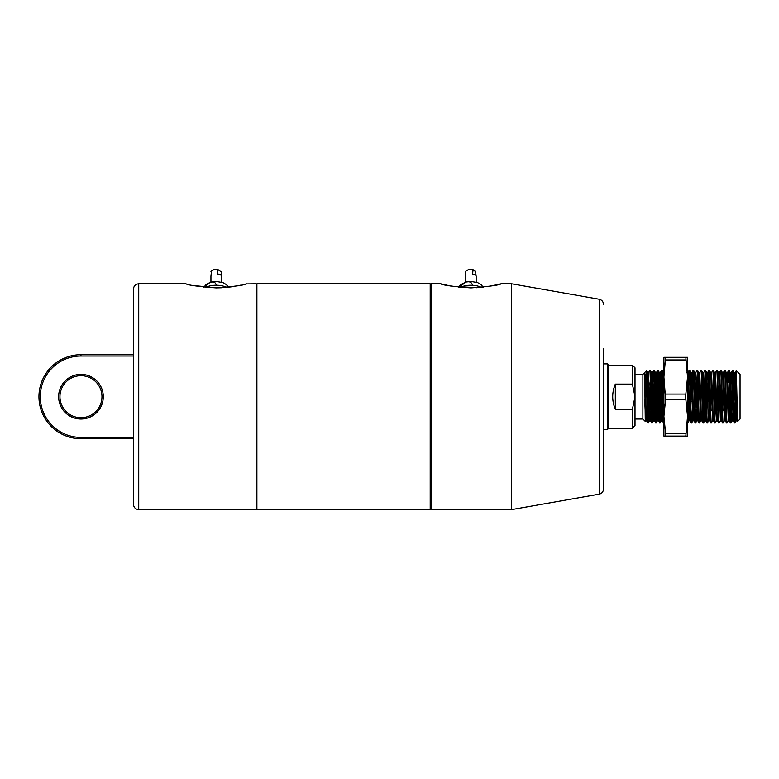 <?xml version="1.0" encoding="UTF-8"?>
<svg xmlns="http://www.w3.org/2000/svg" width="779" height="779" viewBox="0 0 779 779"><rect width="100%" height="100%" fill="white"/><g stroke="black" fill="none" stroke-linecap="round" stroke-linejoin="round"><path stroke-width="1.17" d="M603.511 348.904L603.511 488.998C603.306 491.773 601.855 493.497 599.168 494.168L599.168 299.224C601.865 299.905 603.306 301.629 603.511 304.404M430.203 284.578L430.991 283.79L430.991 509.612L511.599 509.612L511.599 283.79L501.101 283.79C499.31 285.143 489.251 286.506 470.915 287.899C452.55 286.506 442.482 285.133 440.7 283.79L450.729 286.049M451.742 286.224L476.923 287.733M479.698 287.548L482.688 287.266M487.712 286.614L501.101 283.79M103.286 396.696A22.318 22.318 0 0 1 80.967 419.014A22.318 22.318 0 0 1 58.639 396.696A22.318 22.318 0 0 1 80.967 374.378A22.318 22.318 0 0 1 103.286 396.696M59.954 396.696A21.004 21.004 0 0 0 80.967 417.71A21.004 21.004 0 0 0 101.971 396.696A21.004 21.004 0 0 0 80.967 375.692A21.004 21.004 0 0 0 59.954 396.696M133.482 396.696L133.482 289.038C133.793 285.854 135.546 284.101 138.73 283.79L138.73 509.612C135.546 509.3 133.793 507.548 133.482 504.354L133.482 396.696M222.034 287.743L216.192 287.899C234.547 286.506 244.616 285.133 246.388 283.79C244.606 285.143 234.547 286.506 216.192 287.899C197.847 286.506 187.788 285.143 185.996 283.79C187.758 285.133 197.827 286.506 216.192 287.899L192.949 285.445M256.895 508.823L256.106 509.612L256.106 283.79L245.843 283.936M244.09 284.384L242.688 284.724M241.276 285.046L237.41 285.854M232.746 286.653L227.887 287.276M133.482 356.003L80.967 356.003A40.703 40.703 0 0 0 40.265 396.696A40.703 40.703 0 0 0 80.967 437.399L133.482 437.399L133.482 504.354M133.482 438.713L80.967 438.713A42.017 42.017 0 0 1 38.95 396.696A42.017 42.017 0 0 1 80.967 354.688L133.482 354.688M430.203 396.696L430.203 283.79L256.895 283.79L256.895 509.612L430.203 509.612L430.203 396.696M635.012 425.587L632.392 428.207L632.392 409.296L635.012 396.696L635.012 425.587M608.759 365.185L608.759 428.207L607.445 429.521L607.445 363.881L608.759 365.185L632.392 365.185L632.392 384.105L615.322 384.105C611.846 392.499 611.846 400.893 615.322 409.296L632.392 409.296M603.511 429.521L607.445 429.521M603.511 363.881L607.445 363.881M635.012 419.014L642.889 419.014L645.275 421.4L644.7 372.8C645.45 375.02 646.161 382.986 646.833 396.696L647.816 422.958L646.56 420.806L644.7 372.8M635.012 374.378L642.889 374.378L642.889 419.014M608.759 428.207L632.392 428.207M738.161 372.576L740.05 374.378L740.05 419.014L737.567 421.497L736.321 370.648L738.054 372.381M733.837 410.582L733.243 420.826L734.451 422.939C733.818 424.574 733.156 368.818 732.503 370.444L732.99 370.444C733.652 368.818 734.305 424.574 734.967 422.958L736.223 420.806L734.714 379.636L734.246 372.596L732.99 370.444M734.47 422.958L734.967 422.958L735.454 415.265L736.067 391.701M647.816 422.958L648.313 422.958C647.816 424.166 647.32 393.171 646.833 378.136L646.833 396.696M648.527 372.596L649.764 370.463C650.446 368.818 651.098 424.574 651.76 422.958L650.504 420.806L650.037 413.756L648.556 372.576L648.06 379.636M651.76 422.958L652.247 422.958C651.595 424.574 650.932 368.818 650.28 370.444L651.536 372.596L650.913 382.81M649.783 370.444L650.28 370.444M655.694 422.958L655.675 422.939C655.042 424.574 654.379 368.818 653.727 370.444L654.214 370.444C654.876 368.818 655.529 424.574 656.191 422.958L654.438 420.806L652.987 379.636L652.49 372.576L652.004 379.636M657.914 413.756L657.447 420.806L656.921 413.756L655.47 372.596L654.214 370.444M659.638 422.958L659.609 422.939C658.976 424.574 658.323 368.818 657.661 370.444L658.158 370.444C658.81 368.818 659.472 424.574 660.125 422.958L658.372 420.806L656.434 372.576L655.451 372.576L654.847 382.81M662.471 391.701L661.381 420.806L659.385 372.576L660.368 372.576L660.865 379.636L662.316 420.806L663.552 422.939C662.919 424.574 662.257 368.818 661.605 370.444L662.092 370.444C662.754 368.818 663.406 424.574 664.068 422.958M687.536 422.958L687.536 422.043M687.915 372.596L689.152 370.463C689.834 368.818 690.486 424.574 691.148 422.958L689.882 420.806L688.432 379.636L687.945 372.576L687.536 377.503M691.148 422.958L691.635 422.958C690.983 424.574 690.321 368.818 689.668 370.444L690.924 372.596L691.859 372.596L693.086 370.463L692.015 401.701M688.539 382.81L689.152 370.463L689.668 370.444M695.082 422.958L695.063 422.939C694.43 424.574 693.768 368.818 693.115 370.444L693.602 370.444C694.264 368.818 694.917 424.574 695.579 422.958L693.826 420.806L691.879 372.576M697.302 413.756L696.835 420.806L696.309 413.756L694.858 372.596L693.602 370.444M699.026 422.958L698.997 422.939C698.364 424.574 697.711 368.818 697.049 370.444L697.546 370.444C698.198 368.818 698.86 424.574 699.513 422.958L697.76 420.806L696.309 379.636L695.822 372.576L695.326 379.636M702.96 422.958L702.94 422.939C702.307 424.574 701.645 368.818 700.993 370.444L701.48 370.444C702.142 368.818 702.794 424.574 703.456 422.958L701.704 420.806L701.236 413.756L699.737 372.596L700.993 370.444M706.904 422.958L706.874 422.939C706.241 424.574 705.589 368.818 704.927 370.444L705.423 370.444C706.076 368.818 706.738 424.574 707.39 422.958L705.638 420.806L703.7 372.576L702.59 401.701M710.837 422.958L710.818 422.939C710.185 424.574 709.523 368.818 708.871 370.444L709.357 370.444C710.02 368.818 710.672 424.574 711.334 422.958L709.581 420.806L708.13 379.636L707.634 372.576L707.147 379.636M711.548 372.596L712.785 370.463C713.467 368.818 714.119 424.574 714.771 422.958L713.515 420.806L713.058 413.756L711.578 372.576L711.081 379.636M714.771 422.958L715.268 422.958C714.616 424.574 713.954 368.818 713.301 370.444L712.804 370.444M715.492 372.596L716.719 370.463C717.401 368.818 718.063 424.574 718.715 422.958L717.459 420.806L716.992 413.756L715.511 372.576L715.025 379.636M718.715 422.958L719.212 422.958C718.55 424.574 717.897 368.818 717.235 370.444L718.491 372.596L718.959 379.636L720.439 420.826L721.422 420.826L719.942 379.636L719.455 372.576L718.472 372.576M716.748 370.444L717.235 370.444M719.426 372.596L720.663 370.463C721.344 368.818 721.997 424.574 722.649 422.958L721.393 420.806M722.649 422.958L723.146 422.958C722.493 424.574 721.831 368.818 721.179 370.444L722.435 372.596L722.902 379.636L724.373 420.826L725.366 420.826L723.886 379.636L723.389 372.576L722.902 379.636M720.682 370.444L721.179 370.444M723.37 372.596L724.597 370.463C725.278 368.818 725.94 424.574 726.593 422.958L725.337 420.806M726.593 422.958L727.089 422.958C726.427 424.574 725.775 368.818 725.113 370.444L726.369 372.596L726.836 379.636L728.316 420.826L729.3 420.826L727.304 372.596L729.056 370.444C729.709 368.818 730.371 424.574 731.023 422.958L730.507 422.939C729.874 424.574 729.222 368.818 728.56 370.444L727.927 382.81M724.626 370.444L725.113 370.444M732.747 413.756L732.279 420.806L731.763 413.756L730.312 372.596L729.056 370.444M649.15 382.81L648.06 420.962M648.946 410.582L648.313 422.958L649.569 420.806L647.573 372.576L648.556 372.576M653.727 370.444L653.094 382.81M652.627 401.701L652.004 420.962M653.347 391.701L652.247 422.958L653.503 420.806L651.536 372.596M657.661 370.444L657.028 382.81M656.561 401.701L655.937 420.962M657.914 372.44L657.291 391.701M656.824 410.582L656.21 422.939L657.418 420.826L658.372 420.806M661.605 370.444L660.972 382.81M660.504 401.701L659.881 420.962M660.758 410.582L660.125 422.958M688.071 401.701L687.536 419.482M688.802 391.701L688.334 410.582M687.721 422.939L688.957 420.806L689.425 413.756M692.268 410.582L691.635 422.958L692.891 420.806L690.924 372.596M697.049 370.444L695.793 372.596M696.679 391.701L695.598 422.939L696.835 420.806L697.789 420.826M698.179 382.81L698.802 372.596L700.74 420.826L699.513 422.958M704.927 370.444L703.671 372.596M704.294 382.81L703.203 420.962M704.557 391.701L703.456 422.958M708.871 370.444L707.77 401.701M708.647 420.806L707.39 422.958M712.434 391.701L711.967 410.582M709.387 370.463L710.614 372.596L711.081 379.636L712.59 420.806L711.334 422.958M717.615 391.701L716.524 420.806L715.268 422.958M719.231 422.939L720.468 420.806M723.993 382.81L723.525 401.701M724.246 391.701L723.779 410.582M723.165 422.939L724.373 420.826M727.109 422.939L728.316 420.826M732.503 370.444L731.87 382.81M731.403 401.701L730.78 420.962M732.747 372.44L731.043 422.939L732.25 420.826L733.243 420.826L731.763 379.636L731.267 372.576L730.283 372.576M646.833 378.136L646.521 370.755L642.889 374.378M646.093 413.756L645.275 421.4M736.681 381.252L736.116 389.831L736.116 373.92L735.804 382.81M735.337 401.701L734.714 420.962M632.392 365.185L635.012 367.815L635.012 396.696L632.392 384.105M615.322 409.296L615.322 384.105M737.547 421.497L736.681 413.756L735.21 372.576L734.091 401.701M712.561 420.826L713.515 420.806M699.269 379.636L698.646 401.701M663.903 377.503L663.815 379.636M660.368 372.576L659.258 401.701M655.061 410.582L654.467 420.826L653.484 420.826M651.127 410.582L650.523 420.826L649.54 420.826M737.031 402.363L736.223 420.806L737.177 420.826M728.813 413.756L728.346 420.806M724.869 413.756L724.402 420.806M717.488 420.826L716.495 420.826L716.008 413.756L714.557 372.596L713.321 370.463M709.737 391.701L709.114 413.756M709.611 420.826L708.617 420.826L708.13 413.756L706.68 372.596L705.443 370.463M707.634 372.576L706.65 372.576L706.056 382.81M705.667 420.826L704.683 420.826L704.187 413.756L702.736 372.596L702.113 382.81M689.912 420.826L688.928 420.826L688.432 413.756L687.536 382.09M663.903 382.09L663.348 372.596L662.121 370.463M650.65 391.701L649.569 420.806M645.625 420.806L644.7 399.997M226.582 287.402A13.126 5.55 180 0 0 216.338 285.25C215.471 282.134 213.349 281.209 209.989 282.456L204.069 287.227M216.338 285.25A13.126 5.55 180 0 0 208.431 286.321A13.126 5.55 180 0 0 205.802 287.402M211.469 271.443L210.963 275.912A5.249 2.22 180 0 0 210.943 276.107L210.943 282.125M221.421 275.912L221.421 272.027L217.828 269.476L217.322 273.945A5.249 2.22 180 0 1 221.45 276.107A5.249 2.22 180 0 1 221.421 276.311M217.828 269.476L217.322 269.661A5.249 2.22 180 0 0 213.086 270.04A5.249 2.22 180 0 0 210.963 271.628M481.295 287.402A13.126 5.55 180 0 0 472.59 285.299C471.646 282.134 469.367 281.092 465.735 282.173L459.094 287.266M472.59 285.299A13.126 5.55 180 0 0 464.44 285.971A13.126 5.55 180 0 0 460.506 287.402M476.037 275.649L475.618 271.491L472.619 269.729A5.249 2.22 180 0 0 468.315 269.894A5.249 2.22 180 0 0 465.764 271.365L465.764 275.649A5.249 2.22 180 0 0 465.647 276.107L465.647 282.125M476.154 282.125L476.154 276.107A5.249 2.22 180 0 0 472.619 274.013L473.048 269.573M685.608 396.696L687.536 416.395L685.841 436.084L687.536 436.084L687.536 377.007L685.608 396.696M665.597 399.325L663.903 377.007L665.597 357.308L663.903 357.308L663.903 416.395L665.597 399.325L685.841 399.325M665.597 357.308L685.841 357.308L687.536 377.007L687.536 357.308L685.841 357.308M665.597 433.465L663.903 416.395L663.903 436.084L665.597 436.084L665.597 433.465L685.841 433.465M685.841 436.084L665.597 436.084M80.967 356.003L80.967 354.688M80.967 437.399L80.967 438.713M213.397 269.738A4.723 1.996 0 0 1 217.419 269.427M468.578 269.612A4.723 1.996 0 0 1 472.697 269.505M665.597 394.077L685.841 394.077M685.841 359.937L665.597 359.937M430.991 283.79L440.7 283.79M599.168 299.224L511.599 283.79M599.168 494.168L511.599 509.612M430.203 508.823L430.991 509.612M256.895 284.578L256.106 283.79M185.996 283.79L138.73 283.79M256.106 509.612L138.73 509.612M735.181 372.596L736.301 370.658M731.247 372.596L732.474 370.463M729.271 420.806L730.507 422.939M707.614 372.596L708.841 370.463M660.349 372.596L661.575 370.463M656.405 372.596L657.642 370.463M652.471 372.596L653.698 370.463M734.227 372.576L735.21 372.576M726.349 372.576L727.333 372.576M722.406 372.576L723.389 372.576M714.528 372.576L715.511 372.576M710.594 372.576L711.578 372.576M702.716 372.576L703.7 372.576M700.74 420.826L701.733 420.826M698.773 372.576L699.756 372.576M694.839 372.576L695.822 372.576M692.862 420.826L693.855 420.826M686.961 372.576L687.945 372.576M663.328 372.576L664.312 372.576M660.154 422.939L661.381 420.806L662.345 420.826M651.507 372.576L652.49 372.576M645.606 420.826L646.589 420.826M704.713 420.806L703.476 422.939M702.736 372.596L701.509 370.463M698.802 372.596L697.565 370.463M659.414 372.596L658.177 370.463M647.592 372.596L646.531 370.755M203.942 287.217L205.987 284.627L210.369 282.29L216.153 281.462L222.901 282.592L226.387 284.617L228.451 287.217M217.594 269.388L213.242 269.719L210.973 271.54M221.45 282.125L221.45 276.107M458.646 287.217L460.691 284.627L466.144 281.998L470.935 281.462L477.546 282.573L481.14 284.656L483.155 287.217M472.843 269.476L468.452 269.583L465.793 271.209"/></g></svg>
